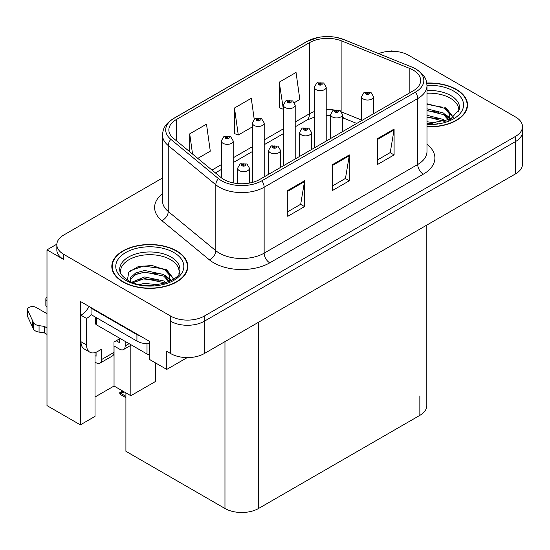 <?xml version="1.0" encoding="UTF-8"?>
<svg xmlns="http://www.w3.org/2000/svg" width="550" height="550" viewBox="0 0 550 550"><rect width="100%" height="100%" fill="white"/><g stroke="black" fill="none" stroke-linecap="round" stroke-linejoin="round"><path stroke-width="0.82" d="M56.843 244.166L46.991 249.858L46.991 405.604L80.348 424.861L80.348 301.428L149.634 341.426L149.634 359.521L166.76 369.414L166.76 351.319L170.679 353.581A23.746 13.709 0 0 0 204.256 353.581L515.543 173.862A23.746 13.709 0 0 0 522.5 164.168L522.5 131.856A23.746 13.709 0 0 1 515.543 141.549A23.746 13.709 0 0 0 522.5 131.856L522.5 126.686A23.746 13.709 0 0 0 515.543 116.992L408.65 55.275A23.746 13.709 0 0 0 378.579 53.604M187.234 357.589L166.76 369.414M392.755 51.267L391.861 50.751L390.961 51.267M162.525 177.987L63.786 234.994A23.746 13.709 0 0 0 56.829 244.688A23.746 13.709 0 0 0 63.786 254.382L170.679 316.099A23.746 13.709 0 0 0 204.256 316.099L204.256 321.269L515.543 141.549L204.256 321.269A23.746 13.709 0 0 1 170.679 321.269A23.746 13.709 0 0 0 204.256 321.269L204.256 353.581M46.991 249.858L63.786 259.552A23.746 13.709 0 0 1 56.829 249.858L56.829 244.688M426.8 225.094L426.8 405.666A23.746 13.709 180 0 1 419.842 415.36L258.548 508.482A23.746 13.709 180 0 1 224.964 508.482L125.909 451.296L125.909 392.872M95.012 397.011L114.042 386.024L130.831 395.718L155.347 381.562L155.347 362.821M95.012 352.605L95.012 416.391L80.348 424.861M130.831 395.718L130.831 345.331M114.042 386.024L114.042 345.957M426.986 126.823A37.991 21.931 0 0 0 467.514 104.94A37.991 21.931 0 0 0 456.39 89.43A37.991 21.931 0 0 0 426.779 83.057M176.667 250.924A37.991 21.931 0 0 0 135.266 246.166A37.991 21.931 0 0 0 111.815 266.434A37.991 21.931 0 0 0 122.939 281.944A37.991 21.931 0 0 0 164.34 286.694A37.991 21.931 0 0 0 187.798 266.434A37.991 21.931 0 0 0 176.667 250.924M112.207 268.441A37.991 21.931 0 0 0 112.076 269.019M413.236 70.139A25.328 14.623 180 0 1 420.654 80.479A25.328 14.623 180 0 1 413.236 90.819L259.669 179.479A25.328 14.623 180 0 1 221.011 177.526L173.436 138.304A25.328 14.623 180 0 1 168.857 129.917A25.328 14.623 180 0 1 176.275 119.577L309.478 42.666A25.328 14.623 180 0 1 341.914 41.03L409.853 68.496A25.328 14.623 180 0 1 413.236 70.139M415.477 68.846A28.497 16.452 0 0 0 411.675 66.997L343.729 39.531A28.497 16.452 0 0 0 336.889 37.503A28.497 16.452 0 0 0 317.886 37.503A28.497 16.452 0 0 0 307.237 41.374L174.034 118.284A28.497 16.452 0 0 0 170.844 139.349L218.419 178.578A28.497 16.452 0 0 0 261.903 180.771L415.477 92.111A28.497 16.452 0 0 0 415.477 68.846M287.76 190.465L287.76 216.315L304.549 206.621L304.549 180.771L287.76 190.465M287.76 211.729L300.692 204.263L304.48 181.631A6.332 3.658 -120 0 0 304.549 180.771M300.582 204.332L304.549 206.621M377.307 138.765L377.307 164.615L394.096 154.921L394.096 129.071L377.307 138.765M377.307 160.029L390.239 152.563L394.027 129.931A6.332 3.658 -120 0 0 394.096 129.071M390.129 152.632L394.096 154.921M332.537 164.615L332.537 190.465L349.326 180.771L349.326 154.921L332.537 164.615M332.537 185.879L345.469 178.413L349.257 155.781A6.332 3.658 -120 0 0 349.326 154.921M345.352 178.482L349.326 180.771M204.256 316.099L515.543 136.379A23.746 13.709 0 0 0 522.5 126.686M294.456 102.575L299.832 99.474L296.044 72.463L279.256 82.156L279.524 107.848M197.794 158.386L210.286 151.174L206.498 124.162L189.709 133.856L189.709 151.718M254.21 119.24L251.274 98.312L234.479 108.006L234.754 133.698M234.479 108.006L238.274 135.018L252.333 126.899M238.274 135.018L234.479 133.602M279.256 82.156L283.339 108.996M283.044 109.168L279.256 107.752M189.709 133.856L192.541 154.055M187.529 269.019A37.991 21.931 0 0 0 187.399 268.441M467.252 107.525A37.991 21.931 0 0 0 467.122 106.948M233.2 182.903L233.2 140.91A5.933 3.431 180 0 1 229.536 144.079A5.933 3.431 180 0 1 223.066 143.337A5.933 3.431 180 0 1 221.327 140.91L223.692 136.792A3.96 2.386 57.8 0 1 225.803 136.909A1.98 1.141 0 0 0 225.864 138.49A1.98 1.141 0 0 0 228.663 138.49A1.98 1.141 0 0 0 228.663 136.874A1.98 1.141 0 0 0 225.926 136.84L226.724 137.342A0.791 0.454 180 0 1 227.562 138.105A0.791 0.454 180 0 1 226.676 137.376L225.803 136.909M226.724 138.016L226.724 137.342M225.926 136.84A3.96 2.186 -117.9 0 0 224.077 136.572A3.96 2.186 -117.9 0 0 223.898 136.689M226.676 137.988L226.676 137.376M123.619 391.469L123.021 391.126M122.616 391.559L122.953 391.167M249.487 183.067L249.487 168.218A5.933 3.431 180 0 1 245.822 171.38A5.933 3.431 180 0 1 239.353 170.637A5.933 3.431 180 0 1 237.614 168.218L239.979 164.099A3.96 2.386 57.8 0 1 242.089 164.216A1.98 1.141 0 0 0 242.151 165.791A1.98 1.141 0 0 0 244.949 165.791A1.98 1.141 0 0 0 244.949 164.175A1.98 1.141 0 0 0 242.213 164.141L243.011 164.649A0.791 0.454 180 0 1 243.849 165.406A0.791 0.454 180 0 1 242.99 165.309L243.011 164.649M242.213 164.141A3.96 2.186 -117.9 0 0 240.364 163.879A3.96 2.186 -117.9 0 0 240.185 163.989M242.962 165.296L242.962 164.677L242.089 164.216M242.99 165.309A0.791 0.454 180 0 1 242.962 164.677M120.979 392.858L120.381 394.494L119.797 393.882L119.797 392.569L120.979 392.858L124.479 392.047M122.588 390.961L119.797 392.569M264.206 176.859L264.206 123.014A5.933 3.431 180 0 1 260.542 126.177A5.933 3.431 180 0 1 254.072 125.434A5.933 3.431 180 0 1 252.333 123.014L254.698 118.889A3.96 2.386 57.8 0 1 256.809 119.006A1.98 1.141 0 0 0 256.871 120.588A1.98 1.141 0 0 0 259.669 120.588A1.98 1.141 0 0 0 259.669 118.972A1.98 1.141 0 0 0 256.933 118.938L257.73 119.446A0.791 0.454 180 0 1 258.569 120.203A0.791 0.454 180 0 1 257.682 119.474L256.809 119.006M257.73 120.12L257.73 119.446M256.933 118.938A3.96 2.186 -117.9 0 0 255.076 118.669A3.96 2.186 -117.9 0 0 254.904 118.786M257.682 120.093L257.682 119.474M295.206 158.957L295.206 105.112A5.933 3.431 180 0 1 291.541 108.281A5.933 3.431 180 0 1 285.072 107.532A5.933 3.431 180 0 1 283.339 105.112L285.704 100.994A3.96 2.386 57.8 0 1 287.815 101.111A1.98 1.141 0 0 0 287.87 102.685A1.98 1.141 0 0 0 290.675 102.685A1.98 1.141 0 0 0 290.675 101.069A1.98 1.141 0 0 0 287.939 101.035L288.736 101.544A0.791 0.454 180 0 1 289.575 102.3A0.791 0.454 180 0 1 288.688 101.571L287.815 101.111M288.736 102.218L288.736 101.544M287.939 101.035A3.96 2.186 -117.9 0 0 286.082 100.774A3.96 2.186 -117.9 0 0 285.911 100.884M288.688 102.19L288.688 101.571M326.212 141.061L326.212 87.209A5.933 3.431 180 0 1 322.548 90.379A5.933 3.431 180 0 1 316.078 89.636A5.933 3.431 180 0 1 314.339 87.209L316.711 83.091A3.96 2.386 57.8 0 1 318.821 83.208A1.98 1.141 0 0 0 318.876 84.789A1.98 1.141 0 0 0 321.674 84.789A1.98 1.141 0 0 0 321.674 83.174A1.98 1.141 0 0 0 318.938 83.139L319.743 83.641A0.791 0.454 180 0 1 320.581 84.404A0.791 0.454 180 0 1 319.694 83.669L318.821 83.208M319.743 84.315L319.743 83.641M318.938 83.139A3.96 2.186 -117.9 0 0 317.089 82.871A3.96 2.186 -117.9 0 0 316.917 82.981M319.694 84.287L319.694 83.669M280.486 167.454L280.486 150.315A5.933 3.431 180 0 1 276.822 153.484A5.933 3.431 180 0 1 270.353 152.742A5.933 3.431 180 0 1 268.62 150.315L270.985 146.197A3.96 2.386 57.8 0 1 273.096 146.314A1.98 1.141 0 0 0 273.157 147.895A1.98 1.141 0 0 0 275.956 147.895A1.98 1.141 0 0 0 275.956 146.279A1.98 1.141 0 0 0 273.219 146.245L274.017 146.747A0.791 0.454 180 0 1 274.856 147.51A0.791 0.454 180 0 1 273.969 146.774L273.096 146.314M274.017 147.421L274.017 146.747M273.219 146.245A3.96 2.186 -117.9 0 0 271.363 145.977A3.96 2.186 -117.9 0 0 271.191 146.087M273.969 147.393L273.969 146.774M311.493 149.559L311.493 132.412A5.933 3.431 180 0 1 307.828 135.582A5.933 3.431 180 0 1 301.359 134.839A5.933 3.431 180 0 1 299.619 132.412L301.991 128.294A3.96 2.386 57.8 0 1 304.102 128.411A1.98 1.141 0 0 0 304.157 129.993A1.98 1.141 0 0 0 306.955 129.993A1.98 1.141 0 0 0 306.955 128.377A1.98 1.141 0 0 0 304.219 128.343L305.023 128.844A0.791 0.454 180 0 1 305.862 129.608A0.791 0.454 180 0 1 304.975 128.879L304.102 128.411M305.023 129.518L305.023 128.844M304.219 128.343A3.96 2.186 -117.9 0 0 302.369 128.074A3.96 2.186 -117.9 0 0 302.197 128.184M304.975 129.491L304.975 128.879M342.499 131.656L342.499 114.517A5.933 3.431 180 0 1 338.834 117.679A5.933 3.431 180 0 1 332.365 116.937A5.933 3.431 180 0 1 330.626 114.517L332.998 110.392A3.96 2.386 57.8 0 1 335.108 110.509A1.98 1.141 0 0 0 335.163 112.09A1.98 1.141 0 0 0 337.961 112.09A1.98 1.141 0 0 0 337.961 110.474A1.98 1.141 0 0 0 335.225 110.44L336.029 110.949A0.791 0.454 180 0 1 336.868 111.705A0.791 0.454 180 0 1 336.002 111.609L336.029 110.949M335.225 110.44A3.96 2.186 -117.9 0 0 333.376 110.172A3.96 2.186 -117.9 0 0 333.204 110.289M335.981 111.595L335.981 110.976L335.108 110.509M336.002 111.609A0.791 0.454 180 0 1 335.981 110.976M373.505 113.754L373.505 96.614A5.933 3.431 180 0 1 369.841 99.777A5.933 3.431 180 0 1 363.371 99.034A5.933 3.431 180 0 1 361.632 96.614L364.004 92.496A3.96 2.386 57.8 0 1 366.107 92.613A1.98 1.141 0 0 0 366.169 94.188A1.98 1.141 0 0 0 368.967 94.188A1.98 1.141 0 0 0 368.967 92.572A1.98 1.141 0 0 0 366.231 92.537L367.036 93.046A0.791 0.454 180 0 1 367.874 93.802A0.791 0.454 180 0 1 367.008 93.706L367.036 93.046M366.231 92.537A3.96 2.186 -117.9 0 0 364.382 92.276A3.96 2.186 -117.9 0 0 364.21 92.386M366.987 93.692L366.987 93.074L366.107 92.613M367.008 93.706A0.791 0.454 180 0 1 366.987 93.074M129.099 343.661L125.18 345.923A7.913 4.572 60 0 1 123.537 349.546A7.913 4.572 60 0 1 119.584 349.154L113.988 345.923M125.18 345.923L125.18 341.399M116.222 340.752L119.584 342.691L119.584 338.814M120.141 338.491L113.988 342.045L113.988 352.385L101.674 359.494L101.674 349.154L97.756 351.416A15.833 9.137 -60 0 1 89.843 352.199A15.833 9.137 -60 0 1 86.563 344.953L86.563 318.457L80.967 315.226A15.833 9.137 120 0 0 89.1 306.481M140.511 336.16A15.833 9.137 180 0 1 136.929 334.613L91.039 308.117A15.833 9.137 0 0 0 91.513 307.876M91.039 308.117L91.039 314.579L136.929 341.076A15.833 9.137 0 0 0 149.634 343.709M89.843 352.199L84.246 348.968A15.833 9.137 -60 0 1 80.967 341.722L80.967 315.226M91.169 314.655A15.833 9.137 -60 0 1 86.563 318.457M95.012 355.644L96.078 356.263L96.078 352.241M46.991 334.386L44.33 332.853L44.33 326.391L46.991 327.924M101.674 359.494A7.913 4.572 60 0 1 100.031 363.117A7.913 4.572 60 0 1 96.078 362.725L95.012 362.106M46.991 313.706L36.128 307.436A5.053 2.915 180 0 0 30.621 306.804A5.053 2.915 180 0 0 27.5 309.499A5.053 2.915 180 0 0 27.672 310.248L33.667 322.994A7.913 4.572 0 0 0 39.064 325.641L44.33 326.391M44.33 332.853L39.064 332.104L39.064 325.641M33.667 322.994L33.667 329.457L27.672 316.711A5.053 2.915 0 0 1 27.5 315.961L27.5 309.499M33.667 329.457A7.913 4.572 0 0 0 39.064 332.104M100.031 363.117L112.344 356.008A7.913 4.572 -120 0 0 113.988 352.385M32.608 320.891L32.608 327.353M46.991 300.761A5.053 2.915 180 0 1 45.843 298.904A5.053 2.915 180 0 1 46.991 297.055M45.843 298.904L45.843 305.367A5.053 2.915 0 0 0 46.991 307.223M426.986 93.259A29.288 16.906 180 0 1 450.23 98.154A29.288 16.906 180 0 1 458.638 111.939M449.371 119.804L449.268 113.657L444.4 108.247L426.986 103.764M426.814 83.291A37.593 21.704 180 0 1 456.108 89.588A37.593 21.704 180 0 1 467.122 104.94A37.593 21.704 180 0 1 426.986 126.596M426.986 121.743L437.676 123.248M426.986 123.358L432.967 123.75M426.986 115.28L443.513 119.481L445.816 121.248M426.986 116.896L443.513 121.096L444.414 121.708M426.986 108.817L443.513 113.018L449.068 119.948M426.986 110.433L443.513 114.634L448.58 120.161M426.986 104.328L442.743 107.257M444.496 108.082L446.545 109.244L453.303 117.569M426.986 110.791L438.756 112.303M446.951 115.968L450.656 119.164M426.986 117.253L438.756 118.766M426.986 123.716L431.035 123.839M444.854 107.463L446.545 108.439L453.454 117.466M444.682 113.829L451.117 118.917M120.691 273.433A29.288 16.906 180 0 1 137.142 256.355A29.288 16.906 180 0 1 170.514 259.648A29.288 16.906 180 0 1 178.915 273.433M169.647 281.298L169.551 275.158L164.684 269.741L152.171 265.499L138.277 266.585L128.776 272.209L127.407 279.95M176.385 251.082A37.593 21.704 180 0 1 187.399 266.434A37.593 21.704 180 0 1 164.189 286.488A37.593 21.704 180 0 1 123.221 281.779A37.593 21.704 180 0 1 112.207 266.434A37.593 21.704 180 0 1 135.417 246.379A37.593 21.704 180 0 1 176.385 251.082M139.576 284.377L144.684 283.401L157.953 284.742M144.217 285.072L153.244 285.251M131.938 282.164L144.684 276.939L163.797 280.974L166.1 282.748M133.183 282.631L144.684 278.554L163.797 282.59L164.697 283.209M130.151 281.394L130.694 277.475L135.809 272.896L144.684 270.476L163.797 274.512L169.345 281.442M130.075 280.981L130.694 279.091L135.809 274.512L144.684 272.092L163.797 276.127L168.864 281.662M95.473 317.144L95.473 323.304A3.96 2.282 0 0 0 96.635 324.919L147.008 354.001A3.96 2.282 0 0 0 149.634 354.668M130.316 270.627L143.571 266.069L163.02 268.751M164.78 269.576L166.822 270.744L173.587 279.07M137.803 273.653L143.571 272.532L159.032 273.797M167.228 277.468L170.933 280.658M137.803 280.115L143.571 278.994L159.032 280.259M146.279 285.244L151.312 285.333M165.137 268.957L166.822 269.933L173.731 278.96M164.959 275.323L171.394 280.411M515.543 173.862L515.543 136.379M170.679 353.581L170.679 316.099M258.548 508.482L258.548 322.238M419.842 415.36L419.842 395.973M224.964 508.482L224.964 341.626M426.986 144.32A39.573 22.846 180 0 1 423.314 174.178L269.741 262.845A7.913 4.572 60 0 1 264.144 253.151L417.718 164.484A31.659 18.281 0 0 0 426.986 151.566L426.986 85.649A31.659 18.281 180 0 1 417.718 98.567A7.913 4.572 -120 0 0 415.477 92.111M269.741 262.845A39.573 22.846 180 0 1 213.771 262.845A39.573 22.846 180 0 1 209.337 259.793L161.769 220.571A39.573 22.846 180 0 1 162.525 193.758M219.367 253.151A31.659 18.281 0 0 0 264.144 253.151L264.144 187.234A31.659 18.281 180 0 1 215.82 184.793L168.252 145.571A31.659 18.281 180 0 1 162.525 135.087L162.525 201.004A31.659 18.281 0 0 0 168.252 211.489L215.82 250.711A31.659 18.281 0 0 0 219.367 253.151M426.986 85.649C426.463 80.204 426.016 75.721 416.075 69.101L411.916 67.079A7.913 3.706 112 0 0 411.675 66.997M317.886 37.503L306.639 41.628A7.913 4.572 60 0 1 307.237 41.374M174.034 118.284A7.913 4.572 -120 0 0 173.436 118.539C163.721 124.939 162.993 129.587 162.525 135.087M170.844 139.349A7.913 5.294 129.5 0 0 168.252 145.571L168.252 211.489A7.913 5.294 -50.5 0 1 161.769 220.571M336.889 37.503L343.97 39.614A7.913 3.706 112 0 0 343.729 39.531M218.419 178.578A7.913 5.294 129.5 0 0 215.82 184.793L215.82 250.711A7.913 5.294 -50.5 0 1 209.337 259.793M261.903 180.771A7.913 4.572 60 0 1 264.144 187.234L417.718 98.567L417.718 164.484A7.913 4.572 60 0 0 423.314 174.178M63.786 254.382L63.786 259.552M176.275 119.577L176.275 140.642M409.853 68.496L409.853 92.771M341.914 41.03L341.914 112.118A25.328 14.623 0 0 0 341.811 112.076M361.632 120.093L341.914 112.118A14.245 6.669 -68 0 0 341.914 112.255M333.836 109.959A25.328 14.623 0 0 0 326.212 109.491M314.339 111.561A25.328 14.623 0 0 0 309.478 113.754L295.206 121.997M309.478 42.666L309.478 113.754A14.245 8.223 60 0 1 306.529 120.278L295.206 126.816M283.339 128.851L264.206 139.899M252.333 146.754L233.2 157.795M221.327 164.649L211.956 170.06M356.737 123.434L344.747 118.587A14.245 6.669 -68 0 1 342.499 115.961M332.537 165.433L349.257 155.781M377.307 139.583L394.027 129.931M287.76 191.283L304.48 181.631M125.909 396.344L120.979 393.498M136.929 334.613L136.929 341.076M86.563 344.953L80.967 341.722M27.672 310.248L27.672 316.711M426.986 90.53A30.099 17.373 180 0 1 450.808 95.556A30.099 17.373 180 0 1 459.546 109.086L450.526 119.233L426.986 123.798M426.986 85.339A34.031 19.649 180 0 1 453.592 91.046A34.031 19.649 180 0 1 460.46 113.128A34.031 19.649 180 0 1 426.986 124.534M450.216 98.175A30.869 17.82 180 0 1 450.78 98.478M119.783 270.586A30.099 17.373 180 0 1 137.294 253.536A30.099 17.373 180 0 1 171.084 257.049A30.099 17.373 180 0 1 179.822 270.586C182.572 280.748 145.214 292.208 127.717 280.129C119.219 274.498 120.058 271.232 119.783 270.586M173.869 252.539A34.031 19.649 180 0 1 173.869 280.328A34.031 19.649 180 0 1 125.737 280.328A34.031 19.649 180 0 1 125.737 252.539A34.031 19.649 180 0 1 173.869 252.539M170.5 259.669A30.869 17.82 180 0 1 171.057 259.971M147.008 354.001L147.008 343.729M96.635 324.919L96.635 317.811M306.639 41.628L173.436 118.539M411.916 67.079L343.97 39.614M344.747 118.587L342.499 117.769M330.626 115.589L326.212 115.507M314.339 117.15L306.529 120.278M283.339 133.671L264.206 144.712M252.333 151.566L233.2 162.614M221.327 169.469L215.394 172.892M233.2 140.91L230.643 136.675L224.077 136.572M221.327 177.781L221.327 140.91M249.487 168.218L246.923 163.983L240.364 163.879M237.614 183.562L237.614 168.218M125.909 397.684L120.381 394.494M264.206 123.014L261.642 118.779L255.076 118.669M252.333 182.428L252.333 123.014M295.206 105.112L292.648 100.877L286.082 100.774M283.339 165.811L283.339 105.112M326.212 87.209L323.654 82.974L317.089 82.871M314.339 147.916L314.339 87.209M280.486 150.315L277.929 146.08L271.363 145.977M268.62 174.309L268.62 150.315M311.493 132.412L308.935 128.178L302.369 128.074M299.619 156.413L299.619 132.412M342.499 114.517L339.941 110.282L333.376 110.172M330.626 138.511L330.626 114.517M373.505 96.614L370.947 92.379L364.382 92.276M361.632 120.608L361.632 96.614M123.537 349.546L131.416 344.994M467.122 104.94L467.122 108.096M187.399 266.434L187.399 269.589M112.207 266.434L112.207 269.589"/></g></svg>
